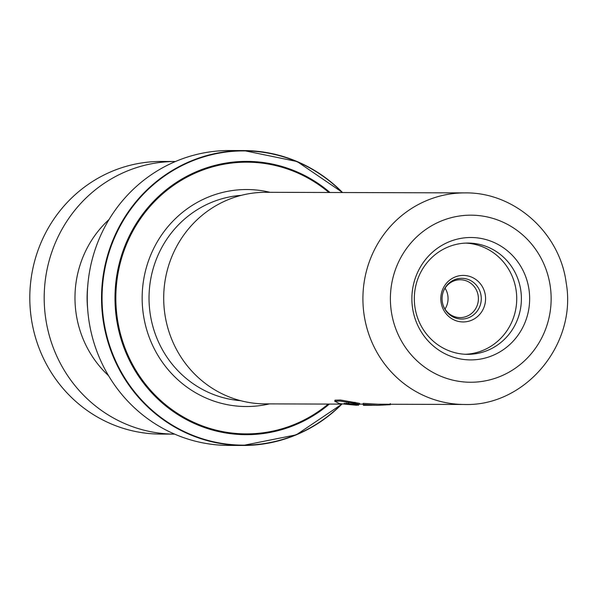 <?xml version="1.0" encoding="UTF-8"?>
<svg xmlns="http://www.w3.org/2000/svg" width="596" height="596" viewBox="0 0 596 596"><rect width="100%" height="100%" fill="white"/><g stroke="black" fill="none" stroke-linecap="round" stroke-linejoin="round"><path stroke-width="0.89" d="M465.022 192.895C514.445 192.046 559.92 232.842 566.2 282.936C577.114 344.197 525.374 406.576 464.388 404.475A105.79 101.797 -89.8 0 1 364.059 314.569A105.79 101.797 -89.8 0 1 465.022 192.895L265.816 192.299A105.79 101.797 90.2 0 0 164.846 313.973A105.79 101.797 90.2 0 0 265.175 403.879L341.545 404.11M528.987 289.514A61.202 58.892 -89.8 0 1 479.594 359.217A61.202 58.892 -89.8 0 1 412.544 307.894A61.202 58.892 -89.8 0 1 461.937 238.199A61.202 58.892 -89.8 0 1 528.987 289.514M414.928 307.052A55.637 53.536 90.2 0 0 467.689 354.337A55.637 53.536 90.2 0 0 520.785 290.341A55.637 53.536 90.2 0 0 468.024 243.056A55.637 53.536 90.2 0 0 414.928 307.052M465.357 354.277A55.637 53.536 90.2 0 0 516.121 290.334A55.637 53.536 90.2 0 0 465.692 243.101M485.323 295.191A23.259 22.38 -89.8 0 1 466.549 321.684A23.259 22.38 -89.8 0 1 441.062 302.172A23.259 22.38 -89.8 0 1 459.836 275.687A23.259 22.38 -89.8 0 1 485.323 295.191M481.054 295.623A20.368 19.593 -89.8 0 1 466.281 318.473A20.368 19.593 -89.8 0 1 443.104 305.167A20.368 19.593 -89.8 0 1 442.299 301.732A20.368 19.593 -89.8 0 1 443.141 292.077A20.368 19.593 -89.8 0 1 463.435 278.392A20.368 19.593 -89.8 0 1 481.054 295.623M443.066 292.316A18.916 18.2 -89.8 0 1 460.261 279.755A18.916 18.2 -89.8 0 1 478.201 295.832A18.916 18.2 -89.8 0 1 460.149 317.594A18.916 18.2 -89.8 0 1 443.029 304.928M445.003 309.078A18.916 18.2 90.2 0 0 447.857 295.743A18.916 18.2 90.2 0 0 445.063 288.173M342.573 192.53L297.151 161.553L243.846 150.579L229.579 150.535A147.443 141.87 90.2 0 0 88.864 320.112A147.443 141.87 90.2 0 0 228.693 445.421L242.959 445.465A147.443 141.87 -89.8 0 1 103.13 320.156A147.443 141.87 -89.8 0 1 243.846 150.579A147.443 141.87 -89.8 0 1 342.544 192.53M363.068 404.46L377.879 405.332L367.754 405.101L363.068 404.46L363.202 403.358L377.886 404.215L464.388 404.475M359.5 404.088L363.106 404.17M356.587 405.265L339.482 403.619L334.728 401.235L335.019 400.177L340.51 400.02L359.589 403.35L359.448 404.453L344.048 403.38L358.487 405.25M346.149 403.134L348.317 403.567M334.728 401.235L340.241 401.093L354.814 403.388L355.022 402.293M354.814 403.388L359.448 404.453M377.879 405.332L390.395 404.669L390.276 403.567M348.735 403.976A106.907 102.862 -89.8 0 0 357.883 405.049L348.243 404.081L348.735 403.976L348.898 402.874M357.883 405.049L357.958 403.939M363.381 405.287L372.127 405.28M161.374 161.456A136.313 131.165 90.2 0 0 33.071 328.038A136.313 131.165 90.2 0 0 160.555 434.089L174.658 434.126A136.313 131.165 90.2 0 1 47.456 328.083A136.313 131.165 90.2 0 1 175.477 161.501L161.374 161.456M87.709 286.371A104.322 100.381 90.2 0 0 87.642 308.735M109.031 219.522A104.322 100.381 90.2 0 0 77.473 320.976A104.322 100.381 90.2 0 0 108.561 375.711M240.613 400.676A102.929 99.04 -89.8 0 1 150.147 313.489A102.929 99.04 -89.8 0 1 241.231 195.354M550.235 286.162A83.537 80.378 90.2 0 0 458.719 216.117A83.537 80.378 90.2 0 0 391.296 311.246A83.537 80.378 90.2 0 0 482.812 381.298A83.537 80.378 90.2 0 0 550.235 286.162M269.399 403.894A108.494 104.397 -89.8 0 1 143.338 314.315A108.494 104.397 -89.8 0 1 270.04 192.307M342.305 192.53A147.115 141.557 90.2 0 0 178.889 167.2A147.115 141.557 90.2 0 0 103.659 320.104A147.115 141.557 90.2 0 0 198.058 437.322A147.115 141.557 90.2 0 0 341.65 404.133M329.365 404.073A136.64 131.478 -89.8 0 1 199.034 425.484A136.64 131.478 -89.8 0 1 116.473 318.547A136.64 131.478 -89.8 0 1 181.549 179.225A136.64 131.478 -89.8 0 1 329.998 192.493M328.888 192.486A135.851 130.718 90.2 0 0 181.609 180.148A135.851 130.718 90.2 0 0 117.315 318.428A135.851 130.718 90.2 0 0 198.967 424.575A135.851 130.718 90.2 0 0 328.247 404.066M341.843 404.17A147.443 141.87 -89.8 0 1 242.959 445.465L296.286 434.834L341.866 404.177M348.399 402.985L348.243 404.081"/></g></svg>
